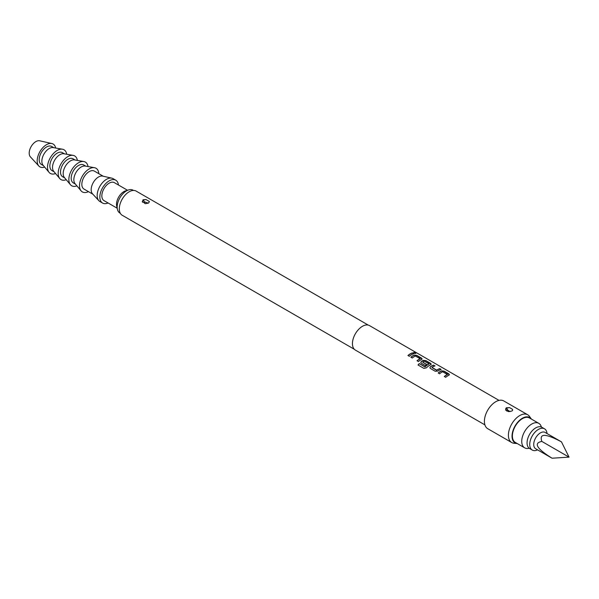 <?xml version="1.0" encoding="UTF-8"?>
<svg xmlns="http://www.w3.org/2000/svg" width="599" height="599" viewBox="0 0 599 599"><rect width="100%" height="100%" fill="white"/><g stroke="black" fill="none" stroke-linecap="round" stroke-linejoin="round"><path stroke-width="0.9" d="M415.788 353.403L415.421 353.096C413.789 352.452 413.258 352.504 413.842 353.253M413.879 353.088C415.549 353.627 416.08 353.567 415.481 352.923C413.842 352.272 413.31 352.332 413.879 353.088L413.512 352.624M415.863 353.328L415.481 352.923M499.034 400.387L369.508 325.609A14.136 8.161 120 0 0 362.44 326.305A14.136 8.161 120 0 0 353.2 338.764A14.136 8.161 120 0 0 355.372 350.093L484.898 424.878M412.449 352.871A14.136 8.161 120 0 0 410.195 353.874A14.136 8.161 120 0 0 407.919 355.492L409.319 356.3A14.136 8.161 120 0 1 411.588 354.683A14.136 8.161 120 0 1 413.849 353.68L412.419 353.043A13.949 8.057 120 0 0 410.195 354.031A13.949 8.057 120 0 0 408.031 355.559M421.659 359.43L421.636 358.18L416.739 355.349L414.149 355.095A14.136 8.161 120 0 0 413.175 355.604A14.136 8.161 120 0 0 410.899 357.221L412.299 358.03A14.136 8.161 120 0 1 414.575 356.412A14.136 8.161 120 0 1 415.362 355.993L420.071 358.711A14.136 8.161 120 0 0 419.293 359.13A14.136 8.161 120 0 0 417.016 360.748L418.416 361.556A14.136 8.161 120 0 1 420.693 359.939A14.136 8.161 120 0 1 421.659 359.43L422.183 358.906M430.756 364.686L430.741 363.428L425.837 360.605L423.246 360.351A14.136 8.161 120 0 0 422.273 360.853A14.136 8.161 120 0 0 421.284 361.482L420.775 362.552L421.307 363.226L425.32 365.54A14.136 8.161 120 0 1 426.698 364.484L422.722 362.073A14.136 8.161 120 0 1 423.523 361.571A14.136 8.161 120 0 1 424.302 361.16L429.019 363.878A14.136 8.161 120 0 0 428.233 364.297A14.136 8.161 120 0 0 425.02 366.768L419.3 363.6A14.136 8.161 120 0 0 418.012 364.978L423.89 368.378L426.391 367.838A14.136 8.161 120 0 1 429.79 365.188A14.136 8.161 120 0 1 430.756 364.686L431.28 364.162M433.631 365.098A14.136 8.161 120 0 0 431.37 366.109A14.136 8.161 120 0 0 430.389 366.73L429.872 367.801L430.404 368.475L435.301 371.305L437.899 371.073A14.136 8.161 120 0 1 438.887 370.444A14.136 8.161 120 0 1 441.141 369.441L439.741 368.632A14.136 8.161 120 0 0 437.487 369.635A14.136 8.161 120 0 0 436.686 370.137L431.969 367.412A14.136 8.161 120 0 1 432.77 366.917A14.136 8.161 120 0 1 435.031 365.907L433.601 365.27A13.949 8.057 120 0 0 431.37 366.259A13.949 8.057 120 0 0 430.396 366.88L430.389 366.73M448.951 375.191L448.936 373.933L444.031 371.11L441.441 370.856A14.136 8.161 120 0 0 440.467 371.358A14.136 8.161 120 0 0 438.198 372.975L439.591 373.783A14.136 8.161 120 0 1 441.867 372.166A14.136 8.161 120 0 1 442.654 371.747L447.363 374.472A14.136 8.161 120 0 0 446.584 374.884A14.136 8.161 120 0 0 444.308 376.501L445.708 377.31A14.136 8.161 120 0 1 447.985 375.693A14.136 8.161 120 0 1 448.951 375.191L449.475 374.667M509.577 407.612L506.342 408.061L505.571 409.926L506.26 407.807L509.577 407.612L512.557 409.334L512.602 410.382L511.868 411.041L508.551 411.648L505.691 410.128A14.136 8.161 120 0 0 505.728 408.578M527.741 414.785L503.744 400.933A16.023 9.255 120 0 0 495.732 401.727A16.023 9.255 120 0 0 485.265 415.848A16.023 9.255 120 0 0 487.721 428.689L511.718 442.541A16.023 9.255 -60 0 1 509.262 429.7A16.023 9.255 -60 0 1 519.73 415.579A16.023 9.255 -60 0 1 527.741 414.785A16.023 9.255 -60 0 1 529.531 416.447L531.358 419.03A14.653 8.461 120 0 0 522.395 418.237A14.653 8.461 120 0 0 512.392 432.875A14.653 8.461 120 0 0 517.199 443.552A14.653 8.461 120 0 0 517.251 443.552M506.821 411.131A16.023 9.255 120 0 0 507.046 408.99M517.199 443.552L514.047 443.26A16.023 9.255 -60 0 1 511.718 442.541M509.929 411.506L508.199 410.42L509.929 411.506A2.83 1.415 -114.2 0 0 510.093 411.618M368.265 325.107L136.138 191.088A13.949 8.057 120 0 0 129.167 191.785A13.949 8.057 120 0 0 120.055 204.079A13.949 8.057 120 0 0 122.189 215.251L354.316 349.269M145.662 203.675L148.634 203.024L149.398 201.511L145.991 199.549L143.109 200.036L142.255 201.706L145.662 203.675M142.495 202.177L143.026 199.781L145.991 199.549M144.928 203.585L144.344 201.781L147.706 202.926M133.502 190.437L133.098 190.205A13.193 7.622 120 0 0 128.598 189.928A13.193 7.622 120 0 0 126.501 190.856A13.193 7.622 120 0 0 117.404 209.306A13.193 7.622 120 0 0 119.905 213.064L120.309 213.296M128.598 189.928L125.483 190.894A10.37 5.983 120 0 0 123.836 191.628A10.37 5.983 120 0 0 116.693 206.123L117.404 209.306M127.527 190.257L114.357 182.65A10.37 5.983 120 0 0 109.168 183.167A10.37 5.983 120 0 0 102.399 192.301A10.37 5.983 120 0 0 103.986 200.605L117.164 208.212M541.481 427.094L541.069 426.076A14.136 8.161 120 0 0 538.793 423.343L529.464 417.96A14.136 8.161 120 0 0 522.395 418.656A14.136 8.161 120 0 0 513.156 431.115A14.136 8.161 120 0 0 515.327 442.444L524.657 447.835A14.136 8.161 120 0 0 528.161 448.434L529.254 448.284M538.793 423.343A14.136 8.161 120 0 0 531.725 424.047A14.136 8.161 120 0 0 522.493 436.506A14.136 8.161 120 0 0 524.657 447.835M547.022 433.534A12.25 7.076 120 0 0 544.521 428.824L541.855 427.289A12.25 7.076 120 0 0 529.598 434.357A12.25 7.076 120 0 0 529.598 448.509L532.264 450.051A12.25 7.076 120 0 0 537.595 449.864M544.521 428.824A12.25 7.076 120 0 0 532.264 435.9A12.25 7.076 120 0 0 532.264 450.051M569.05 457.134L561.488 441.89L545.105 432.426A9.427 5.443 120 0 0 535.678 437.869A9.427 5.443 120 0 0 535.678 448.756L552.061 458.213L569.05 457.134L541.84 441.426C533.32 443.073 536.734 448.673 552.061 458.213L552.061 458.213M561.488 441.89C545.554 433.384 539.01 433.227 541.84 441.426M118.437 185.009A13.193 7.622 120 0 0 115.772 180.202A13.193 7.622 120 0 0 109.168 180.853A13.193 7.622 120 0 0 100.55 192.481A13.193 7.622 120 0 0 102.571 203.054A13.193 7.622 120 0 0 108.067 202.964M115.772 180.202L113.106 178.659A13.193 7.622 120 0 0 111.833 178.165A13.193 7.622 120 0 0 106.502 179.318A13.193 7.622 120 0 0 98.236 189.876A13.193 7.622 120 0 0 98.842 200.665A13.193 7.622 120 0 0 99.906 201.519L102.571 203.054M111.833 178.165L102.691 176.106A10.37 5.983 120 0 0 98.506 177.005A10.37 5.983 120 0 0 92.006 185.301A10.37 5.983 120 0 0 92.486 193.784L98.842 200.665M103.23 176.226L94.357 171.104A10.37 5.983 120 0 0 89.176 171.621A10.37 5.983 120 0 0 82.4 180.756A10.37 5.983 120 0 0 83.995 189.067L92.86 194.188M88.442 191.635A13.665 7.892 -60 0 1 81.082 190.856A13.665 7.892 -60 0 1 80.678 179.678A13.665 7.892 -60 0 1 89.176 168.925A13.665 7.892 -60 0 1 94.455 167.69A13.665 7.892 -60 0 1 98.813 173.68M81.082 190.856L75.04 183.638A10.37 5.983 -60 0 1 74.733 175.155A10.37 5.983 -60 0 1 81.179 167.001A10.37 5.983 -60 0 1 85.185 166.065L94.455 167.69M75.452 184.133L73.325 182.905A10.37 5.983 -60 0 1 71.738 174.601A10.37 5.983 -60 0 1 78.514 165.466A10.37 5.983 -60 0 1 83.695 164.95L85.822 166.178M76.904 185.862A13.665 7.892 -60 0 1 70.42 184.694A13.665 7.892 -60 0 1 70.016 173.515A13.665 7.892 -60 0 1 78.514 162.771A13.665 7.892 -60 0 1 83.793 161.535A13.665 7.892 -60 0 1 88.038 166.567M70.42 184.694L64.37 177.476A10.37 5.983 -60 0 1 64.071 169A10.37 5.983 -60 0 1 70.517 160.846A10.37 5.983 -60 0 1 74.516 159.911L83.793 161.535M64.789 177.978L62.663 176.75A10.37 5.983 -60 0 1 61.076 168.446A10.37 5.983 -60 0 1 67.852 159.304A10.37 5.983 -60 0 1 73.033 158.795L75.16 160.023M66.234 179.707A13.665 7.892 -60 0 1 59.75 178.539A13.665 7.892 -60 0 1 59.353 167.361A13.665 7.892 -60 0 1 67.852 156.616A13.665 7.892 -60 0 1 73.123 155.373A13.665 7.892 -60 0 1 77.376 160.412M59.75 178.539L53.708 171.321A10.37 5.983 -60 0 1 53.408 162.846A10.37 5.983 -60 0 1 59.848 154.692A10.37 5.983 -60 0 1 63.853 153.748L73.123 155.373M54.127 171.823L52.001 170.595A10.37 5.983 -60 0 1 50.413 162.284A10.37 5.983 -60 0 1 57.182 153.149A10.37 5.983 -60 0 1 62.371 152.633L64.497 153.861M55.572 173.545A13.665 7.892 -60 0 1 49.088 172.385A13.665 7.892 -60 0 1 48.691 161.206A13.665 7.892 -60 0 1 57.182 150.454A13.665 7.892 -60 0 1 62.461 149.218A13.665 7.892 -60 0 1 66.714 154.25M49.088 172.385L43.046 165.167A10.37 5.983 -60 0 1 42.739 156.683A10.37 5.983 -60 0 1 49.185 148.53A10.37 5.983 -60 0 1 53.191 147.594L62.461 149.218M43.465 165.668L41.338 164.44A10.37 5.983 -60 0 1 39.751 156.129A10.37 5.983 -60 0 1 46.52 146.995A10.37 5.983 -60 0 1 51.701 146.478L53.828 147.706M44.655 167.091A13.193 7.622 -60 0 1 38.86 166.035A13.193 7.622 -60 0 1 38.254 155.246A13.193 7.622 -60 0 1 46.52 144.681A13.193 7.622 -60 0 1 51.851 143.535A13.193 7.622 -60 0 1 55.662 148.028M38.86 166.035L30.384 156.856A9.427 5.443 -60 0 1 29.95 149.151A9.427 5.443 -60 0 1 35.858 141.604A9.427 5.443 -60 0 1 39.661 140.787L51.851 143.535M413.647 353.747L412.419 353.043M422.16 358.996L416.709 355.521L414.134 355.259A13.949 8.057 120 0 0 413.175 355.754A13.949 8.057 120 0 0 411.011 357.281M420.071 358.711L420.064 358.876A13.949 8.057 120 0 0 419.293 359.288A13.949 8.057 120 0 0 417.129 360.808M431.258 364.244L425.807 360.77L423.231 360.508A13.949 8.057 120 0 0 422.273 361.01A13.949 8.057 120 0 0 421.299 361.624L420.79 362.612M429.019 363.878L429.004 364.035A13.949 8.057 120 0 0 428.233 364.447A13.949 8.057 120 0 0 425.058 366.887L425.02 366.768M426.585 364.566L422.722 362.193M424.878 366.917L419.3 363.6M419.337 363.72A13.949 8.057 120 0 0 418.109 365.038M440.939 369.508L439.711 368.797A13.949 8.057 120 0 0 437.487 369.793A13.949 8.057 120 0 0 436.693 370.279L436.686 370.137M436.506 370.287L431.969 367.531M434.822 365.974L433.601 365.27M430.396 366.88L429.887 367.868M449.46 374.749L444.001 371.275L441.426 371.013A13.949 8.057 120 0 0 440.467 371.515A13.949 8.057 120 0 0 438.303 373.042M447.363 374.472L447.356 374.63A13.949 8.057 120 0 0 446.584 375.041A13.949 8.057 120 0 0 444.421 376.569M508.199 410.42A2.83 1.415 65.8 0 1 506.627 407.919M144.344 201.781A2.83 1.415 65.8 0 1 143.393 199.894"/></g></svg>

